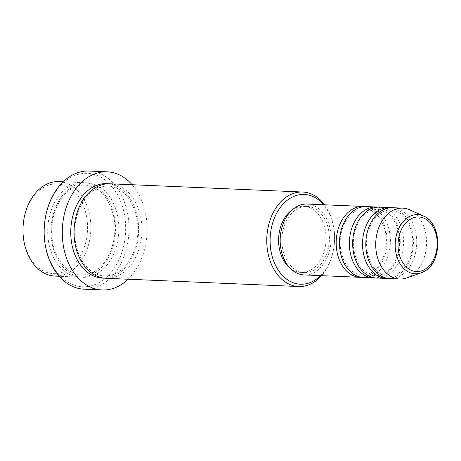 <?xml version="1.0" encoding="UTF-8"?>
<svg xmlns="http://www.w3.org/2000/svg" width="461" height="461" viewBox="0 0 461 461"><rect width="100%" height="100%" fill="white"/><g stroke="black" fill="none" stroke-linecap="round" stroke-linejoin="round"><path stroke-width="0.35" stroke-dasharray="2.31 1.73" d="M364.795 206.586A35.468 25.43 -87.6 0 1 386.888 236.493A35.468 25.43 -87.6 0 1 370.875 274.531A35.468 25.43 -87.6 0 1 361.77 277.315M366.443 206.58A35.468 25.43 -87.6 0 1 390.069 235.502A35.468 25.43 -87.6 0 1 374.165 274.67A35.468 25.43 -87.6 0 1 363.412 277.459M377.968 207.15A35.468 25.43 -87.6 0 1 400.067 237.058A35.468 25.43 -87.6 0 1 384.048 275.09A35.468 25.43 -87.6 0 1 374.943 277.879M379.622 207.145A35.468 25.43 -87.6 0 1 403.248 236.067A35.468 25.43 -87.6 0 1 387.344 275.234A35.468 25.43 -87.6 0 1 376.591 278.023M391.147 207.715A35.468 25.43 -87.6 0 1 413.246 237.622A35.468 25.43 -87.6 0 1 397.226 275.655A35.468 25.43 -87.6 0 1 388.122 278.438M392.795 207.709A35.468 25.43 -87.6 0 1 416.421 236.631A35.468 25.43 -87.6 0 1 400.517 275.799A35.468 25.43 -87.6 0 1 389.764 278.582M66.983 270.129A44.93 32.212 -87.6 0 1 25.24 246.278A44.93 32.212 -87.6 0 1 43.576 187.42A44.93 32.212 -87.6 0 1 85.32 211.265A44.93 32.212 -87.6 0 1 66.983 270.129M54.905 276.093A47.293 33.907 92.4 0 0 69.248 272.376A47.293 33.907 92.4 0 0 90.448 220.156A47.293 33.907 92.4 0 0 58.95 181.594M99.709 282.282A56.755 40.689 -87.6 0 1 46.982 252.155A56.755 40.689 -87.6 0 1 70.147 177.802A56.755 40.689 -87.6 0 1 122.874 207.928A56.755 40.689 -87.6 0 1 99.709 282.282M84.046 289.174A59.117 42.383 92.4 0 0 101.973 284.529A59.117 42.383 92.4 0 0 128.481 219.252A59.117 42.383 92.4 0 0 89.1 171.048M69.317 186.371A47.293 33.907 -87.6 0 1 83.654 182.648A47.293 33.907 -87.6 0 1 115.158 221.211A47.293 33.907 -87.6 0 1 93.952 273.436A47.293 33.907 -87.6 0 1 79.615 277.153A47.293 33.907 -87.6 0 1 48.111 238.591A47.293 33.907 -87.6 0 1 69.317 186.371M110.006 183.778A47.293 33.907 -87.6 0 1 141.51 222.34A47.293 33.907 -87.6 0 1 120.304 274.56A47.293 33.907 -87.6 0 1 105.967 278.277M307.147 204.044A35.468 25.43 -87.6 0 1 330.773 232.966A35.468 25.43 -87.6 0 1 314.875 272.134A35.468 25.43 -87.6 0 1 304.116 274.923M314.258 269.956A33.106 23.736 -87.6 0 1 304.22 272.56A33.106 23.736 -87.6 0 1 282.167 245.569A33.106 23.736 -87.6 0 1 297.011 209.012A33.106 23.736 -87.6 0 1 307.049 206.407A33.106 23.736 -87.6 0 1 329.102 233.399A33.106 23.736 -87.6 0 1 314.258 269.956M292.614 209.559A33.106 23.736 -87.6 0 1 293.715 208.868A33.106 23.736 -87.6 0 1 303.753 206.269A33.106 23.736 -87.6 0 1 325.806 233.26A33.106 23.736 -87.6 0 1 310.962 269.818A33.106 23.736 -87.6 0 1 300.924 272.416A33.106 23.736 -87.6 0 1 290.107 268.187M409.622 209.801A35.468 25.43 -87.6 0 1 426.609 241.962A35.468 25.43 -87.6 0 1 410.399 276.22A35.468 25.43 -87.6 0 1 406.706 277.937M132.117 184.723A59.117 42.383 -87.6 0 1 128.077 279.222M324.613 204.793A47.293 33.907 -87.6 0 1 321.582 275.666M320.574 275.626A44.93 32.212 92.4 0 0 323.605 204.747M97.248 273.575A47.293 33.907 92.4 0 0 116.547 211.616A47.293 33.907 92.4 0 0 72.608 186.509A47.293 33.907 92.4 0 0 53.309 248.467A47.293 33.907 92.4 0 0 97.248 273.575M108.358 183.766A47.293 33.907 -87.6 0 1 138.335 223.331A47.293 33.907 -87.6 0 1 117.013 274.422A47.293 33.907 -87.6 0 1 104.319 278.15M423.469 216.042A29.602 21.223 -87.6 0 1 437.65 242.884A29.602 21.223 -87.6 0 1 424.126 271.471M371.33 272.555C382.146 266.752 389.026 247.782 385.471 231.883C381.823 217.557 374.897 209.888 364.697 208.873C361.482 208.735 358.33 209.559 355.235 211.345C345.318 216.739 338.501 233.214 340.5 248.323C343.405 264.781 350.527 273.678 361.868 275.027C365.077 275.159 368.235 274.341 371.33 272.555M384.503 273.119C395.325 267.317 402.205 248.341 398.65 232.448C394.996 218.122 388.07 210.452 377.87 209.438C374.66 209.3 371.503 210.124 368.408 211.904C358.491 217.304 351.674 233.779 353.679 248.888C356.584 265.34 363.706 274.243 375.041 275.586C378.256 275.724 381.408 274.9 384.503 273.119M397.682 273.684C408.498 267.881 415.378 248.905 411.829 233.012C408.175 218.687 401.249 211.017 391.049 210.003C387.834 209.864 384.681 210.689 381.587 212.469C371.67 217.869 364.853 234.344 366.858 249.453C369.757 265.905 376.879 274.808 388.22 276.151C391.429 276.289 394.587 275.465 397.682 273.684M94.407 271.46C109.217 263.467 118.419 237.87 113.642 216.393C108.761 196.997 99.282 186.561 85.199 185.086C80.75 184.901 76.399 186.031 72.152 188.48C58.576 195.913 49.436 218.157 52.128 238.562C54.237 259.007 67.473 274.727 81.361 274.86C85.809 275.044 90.16 273.909 94.407 271.46M95.214 189.471C99.461 187.016 103.811 185.887 108.26 186.071C122.344 187.546 131.823 197.982 136.704 217.379C141.481 238.856 132.272 264.453 117.469 272.445C113.222 274.9 108.871 276.03 104.416 275.845C90.529 275.713 77.292 259.998 75.183 239.547C72.498 219.148 81.632 196.899 95.214 189.471M304.22 272.56L300.924 272.416M79.615 277.153L59.146 276.277M83.654 182.648L63.192 181.778M307.049 206.407L303.753 206.269"/><path stroke-width="0.69" d="M361.77 277.315A35.468 25.43 -87.6 0 1 360.116 277.315A35.468 25.43 -87.6 0 1 336.49 248.398A35.468 25.43 -87.6 0 1 352.394 209.231A35.468 25.43 -87.6 0 1 363.147 206.442A35.468 25.43 -87.6 0 1 364.795 206.586M374.943 277.879A35.468 25.43 -87.6 0 1 373.295 277.879L363.412 277.459A35.468 25.43 -87.6 0 1 339.786 248.537A35.468 25.43 -87.6 0 1 355.69 209.369A35.468 25.43 -87.6 0 1 366.443 206.58L376.326 207.006A35.468 25.43 -87.6 0 1 377.968 207.15M373.295 277.879A35.468 25.43 -87.6 0 1 349.668 248.963A35.468 25.43 -87.6 0 1 365.573 209.795A35.468 25.43 -87.6 0 1 376.326 207.006M388.122 278.438A35.468 25.43 -87.6 0 1 386.468 278.444L376.591 278.023A35.468 25.43 -87.6 0 1 352.965 249.101A35.468 25.43 -87.6 0 1 368.863 209.934A35.468 25.43 -87.6 0 1 379.622 207.145L389.505 207.571A35.468 25.43 -87.6 0 1 391.147 207.715M386.468 278.444A35.468 25.43 -87.6 0 1 362.842 249.522A35.468 25.43 -87.6 0 1 378.746 210.354A35.468 25.43 -87.6 0 1 389.505 207.571M424.126 271.471A29.602 21.223 -87.6 0 1 421.037 272.906L406.706 277.937A35.468 25.43 -87.6 0 1 399.647 279.009L389.764 278.582A35.468 25.43 -87.6 0 1 366.138 249.666A35.468 25.43 -87.6 0 1 382.042 210.498A35.468 25.43 -87.6 0 1 392.795 207.709L402.678 208.13A35.468 25.43 -87.6 0 1 409.622 209.801L423.469 216.042A29.602 21.223 -87.6 0 0 408.7 216.975A29.602 21.223 -87.6 0 0 396.091 253.654A29.602 21.223 -87.6 0 0 421.037 272.906L424.293 271.396C442.554 262.113 442.122 223.118 423.469 216.042M63.192 181.778L58.95 181.594A47.293 33.907 92.4 0 0 44.608 185.31A47.293 33.907 92.4 0 0 23.407 237.536A47.293 33.907 92.4 0 0 54.905 276.093L59.146 276.277M323.605 204.747A44.93 32.212 92.4 0 0 290.637 197.988A44.93 32.212 92.4 0 0 272.301 256.852A44.93 32.212 92.4 0 0 314.045 280.697A44.93 32.212 92.4 0 0 320.574 275.626M321.582 275.666A47.293 33.907 -87.6 0 1 313.013 282.806A47.293 33.907 -87.6 0 1 298.67 286.523A47.293 33.907 -87.6 0 1 267.167 247.96A47.293 33.907 -87.6 0 1 288.373 195.741A47.293 33.907 -87.6 0 1 302.716 192.024A47.293 33.907 -87.6 0 1 324.613 204.793M107.217 171.826L89.1 171.048A59.117 42.383 92.4 0 0 71.178 175.699A59.117 42.383 92.4 0 0 44.671 240.976A59.117 42.383 92.4 0 0 84.046 289.174L102.163 289.952A59.117 42.383 -87.6 0 1 62.788 241.748A59.117 42.383 -87.6 0 1 89.296 176.471A59.117 42.383 -87.6 0 1 107.217 171.826A59.117 42.383 -87.6 0 1 132.117 184.723M298.67 286.523L105.967 278.277A47.293 33.907 -87.6 0 1 74.463 239.72A47.293 33.907 -87.6 0 1 95.669 187.494A47.293 33.907 -87.6 0 1 110.006 183.778L302.716 192.024M360.116 277.315L304.116 274.923A35.468 25.43 -87.6 0 1 280.49 246.001A35.468 25.43 -87.6 0 1 296.394 206.833A35.468 25.43 -87.6 0 1 307.147 204.044L363.147 206.442M290.107 268.187A33.106 23.736 -87.6 0 1 278.628 238.325A33.106 23.736 -87.6 0 1 292.614 209.559M128.077 279.222A59.117 42.383 -87.6 0 1 120.091 285.301A59.117 42.383 -87.6 0 1 102.163 289.952M399.647 279.009A35.468 25.43 -87.6 0 1 376.02 250.087A35.468 25.43 -87.6 0 1 391.925 210.919A35.468 25.43 -87.6 0 1 402.678 208.13M410.515 219.131A27.32 19.587 92.4 0 0 399.37 254.921A27.32 19.587 92.4 0 0 424.748 269.42A27.32 19.587 92.4 0 0 435.899 233.629A27.32 19.587 92.4 0 0 410.515 219.131M104.319 278.15A47.293 33.907 -87.6 0 1 71.305 240.705A47.293 33.907 -87.6 0 1 92.373 187.356A47.293 33.907 -87.6 0 1 108.358 183.766"/></g></svg>
